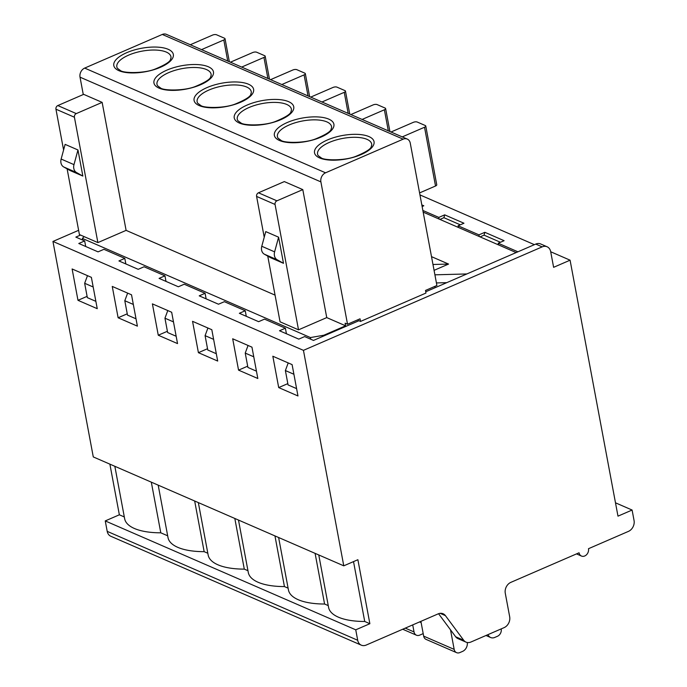 <?xml version="1.0" encoding="UTF-8"?>
<svg xmlns="http://www.w3.org/2000/svg" width="687" height="687" viewBox="0 0 687 687"><rect width="100%" height="100%" fill="white"/><g stroke="black" fill="none" stroke-linecap="round" stroke-linejoin="round"><path stroke-width="1.03" d="M206.134 298.854L205.095 293.297L199.221 295.848L218.492 304.221L224.366 301.679L245.242 310.756L239.359 313.298L258.63 321.679L264.512 319.129L285.388 328.206L279.506 330.756L298.776 339.129L304.659 336.587L313.487 340.426L358.915 320.726L360.52 321.43L360.031 318.82L347.528 324.238L320.889 181.883A7.222 5.745 -66.5 0 1 325.552 172.806L403.157 139.169A7.222 5.745 -66.5 0 1 407.262 139.075A7.222 5.745 -66.5 0 1 410.259 143.145L436.906 285.491L425.511 290.438L425.949 293.066L360.52 321.43M425.734 291.769L535.74 244.083A8.665 6.896 113.5 0 1 540.66 243.962L547.084 246.762A8.665 6.896 -66.5 0 1 550.682 251.648L553.619 267.32L570.081 260.184L550.708 251.76M303.448 350.353L52.951 241.446L93.277 456.924L343.775 565.83L303.448 350.353L542.163 246.873A8.665 6.896 -66.5 0 1 547.084 246.762M78.619 230.317L52.951 241.446M310.747 339.232L310.43 337.566L82.414 238.432L84.097 236.611L79.417 234.568L67.12 168.882M80.542 235.057L75.836 237.101L84.664 240.939L78.79 243.49L98.052 251.863L103.935 249.312L124.811 258.389L118.928 260.94L138.199 269.321L144.081 266.771L164.957 275.848L159.075 278.39L178.345 286.771L184.228 284.22L205.095 293.297M286.427 333.762L285.388 328.206M246.281 316.312L245.242 310.756M165.996 281.404L164.957 275.848M125.85 263.945L124.811 258.389M84.664 240.939L85.703 246.496M82.414 238.432L82.732 240.098M275.066 295.127L126.107 230.368L97.88 242.597L84.097 236.611M323.981 335.874L323.852 335.23L345.613 325.801L326.746 317.6L298.519 329.829L280.056 321.799L267.758 256.114M323.852 335.23L310.43 337.566M345.613 325.801L345.123 323.191L347.528 324.238M298.519 329.829L275.058 204.46A2.885 2.301 -66.5 0 1 276.921 200.827L302.795 189.612L326.746 317.6M302.795 189.612L284.324 181.583L258.458 192.798A2.885 2.301 113.5 0 0 256.595 196.43L264.229 237.238M63.59 150.006L55.948 109.199A2.885 2.301 113.5 0 1 57.811 105.566L83.685 94.351L102.148 102.38L126.107 230.368M407.262 139.075L166.4 34.35A7.222 5.745 113.5 0 0 162.295 34.444L84.681 68.09A7.222 5.745 113.5 0 0 80.027 77.167L83.273 94.531M434.854 286.385L435.103 287.707M391.015 132.007L413.282 122.355A2.885 1.134 169.4 0 1 417.241 122.037L425.27 125.523A2.885 1.134 169.4 0 1 425.76 126.013A2.885 1.134 169.4 0 1 424.523 127.241L402.256 136.893M425.76 126.013L436.752 184.777A2.885 1.134 -10.6 0 1 435.524 186.005L419.577 192.918M362.109 119.444L384.377 109.791A2.885 1.134 169.4 0 0 385.613 108.555A2.885 1.134 169.4 0 0 385.124 108.074L377.094 104.579A2.885 1.134 169.4 0 0 373.135 104.905L350.868 114.557M321.971 101.985L344.239 92.333A2.885 1.134 169.4 0 0 345.467 91.105A2.885 1.134 169.4 0 0 344.977 90.615L336.948 87.129A2.885 1.134 169.4 0 0 332.997 87.447L310.73 97.099M281.825 84.535L304.092 74.883A2.885 1.134 169.4 0 0 305.329 73.655A2.885 1.134 169.4 0 0 304.839 73.166L296.81 69.67A2.885 1.134 169.4 0 0 292.851 69.997L270.584 79.649M241.678 67.077L263.945 57.425A2.885 1.134 169.4 0 0 265.182 56.197A2.885 1.134 169.4 0 0 264.693 55.707L256.663 52.221A2.885 1.134 169.4 0 0 252.704 52.538L230.437 62.191M190.299 44.741L212.566 35.089A2.885 1.134 169.4 0 1 216.517 34.762L224.546 38.257A2.885 1.134 169.4 0 1 225.035 38.747A2.885 1.134 169.4 0 1 223.799 39.975L201.531 49.627M516.16 252.567L423.175 212.137M432.973 264.486L448.559 264.066L434.064 270.352M448.559 264.066L431.505 256.646M458.392 227.449L458.074 225.783L463.957 223.232L444.687 214.859L443.914 217.693L439.929 219.428M443.914 217.693L460.299 224.821M517.929 251.803L498.221 243.232L504.103 240.69L484.833 232.309L484.06 235.152L480.076 236.878M484.06 235.152L500.445 242.271M498.53 244.907L498.221 243.232M534.392 244.666L419.955 194.91M484.833 232.309L478.951 234.86L458.074 225.783M444.687 214.859L438.804 217.401L422.866 210.471M421.827 204.915L423.81 205.782L422.119 206.512M438.555 613.706L455.67 636.772A8.665 6.896 113.5 0 0 457.989 638.635L466.018 642.13A8.665 6.896 -66.5 0 0 470.938 642.019L504.086 627.643A8.665 6.896 -66.5 0 0 509.677 616.754L505.28 593.242A8.665 6.896 113.5 0 1 510.87 582.353L579.072 552.786A5.779 4.594 113.5 0 0 581.468 556.049A5.779 4.594 113.5 0 0 586.638 554.632A5.779 4.594 113.5 0 0 588.484 548.707L628.459 531.377A8.665 6.896 -66.5 0 0 634.049 520.48L632.1 510.037L617.982 516.152L570.081 260.184M632.1 510.037L615.492 502.815M361.302 645.162A8.665 6.896 -66.5 0 1 357.704 640.275L355.746 629.824L105.248 520.918L107.206 531.36A8.665 6.896 113.5 0 0 110.805 536.255L361.302 645.162A8.665 6.896 -66.5 0 0 366.223 645.05L438.169 613.869A8.665 6.896 113.5 0 1 443.089 613.749A8.665 6.896 113.5 0 1 445.408 615.621L440.144 613.328M328.249 605.616L324.582 604.019A57.785 22.697 -10.6 0 1 288.437 589.944L278.621 537.509M318.768 554.959L328.584 607.394A57.785 22.697 -10.6 0 0 364.728 621.477L369.864 623.71L355.746 629.824M105.248 520.918L119.358 514.795L124.313 516.95M114.841 466.301L124.648 518.728A57.785 22.697 -10.6 0 0 160.792 532.811L167.671 535.8M158.19 485.151L168.006 537.577A57.785 22.697 -10.6 0 0 204.151 551.661L207.817 553.258M198.337 502.601L208.152 555.036A57.785 22.697 -10.6 0 0 244.297 569.119L247.964 570.708M238.483 520.059L248.29 572.486A57.785 22.697 -10.6 0 0 284.435 586.569L288.102 588.166M315.101 553.37L324.582 604.019M369.864 623.71L357.884 559.716L343.775 565.83M232.687 338.785L251.957 347.158L257.823 378.503L238.552 370.13L232.687 338.785M192.549 321.327L211.811 329.708L217.685 361.053L198.414 352.671L192.549 321.327M152.402 303.877L171.673 312.25L177.538 343.594L158.268 335.222L152.402 303.877M112.256 286.427L131.526 294.8L137.391 326.145L118.121 317.763L112.256 286.427M91.38 277.35L72.118 268.969L77.983 300.313L97.245 308.686L91.38 277.35M272.833 356.235L292.104 364.617L297.969 395.961L278.699 387.58L272.833 356.235M296.595 388.619L288.068 384.918L285.38 370.551L293.907 374.26M287.827 383.621L278.699 387.58M288.214 362.925L285.38 370.551M256.449 371.169L247.921 367.459L245.233 353.092L253.761 356.802M247.681 366.171L238.552 370.13M248.067 345.467L245.233 353.092M216.311 353.719L207.775 350.009L205.087 335.642L213.623 339.352M207.534 348.721L198.414 352.671M207.921 328.017L205.087 335.642M176.164 336.261L167.637 332.551L164.949 318.184L173.476 321.894M167.396 331.263L158.268 335.222M167.783 310.567L164.949 318.184M136.017 318.811L127.49 315.101L124.802 300.734L133.33 304.444M127.25 313.813L118.121 317.763M127.636 293.109L124.802 300.734M93.183 286.986L84.656 283.284L87.343 297.643L95.879 301.353M77.983 300.313L87.103 296.355M87.489 275.659L84.656 283.284M466.018 642.13A8.665 6.896 -66.5 0 1 463.699 640.267L445.408 615.621M436.425 282.941L446.739 282.658M466.825 273.95L434.905 274.826M358.236 321.027L357.987 319.704M467.349 642.517L467.34 643.796A7.222 5.745 -66.5 0 1 462.557 651.405L459.852 652.573A5.779 4.594 -66.5 0 1 456.572 652.65L426.06 639.382A5.779 4.594 113.5 0 1 423.664 636.128L420.899 621.349M456.572 652.65A5.779 4.594 -66.5 0 1 454.176 649.387L450.509 629.824M501.192 628.897L501.209 629A5.779 4.594 -66.5 0 1 497.482 636.265L494.786 637.433A7.222 5.745 -66.5 0 1 490.69 637.527A7.222 5.745 -66.5 0 1 488.088 634.805L488.01 634.616M353.522 561.605L364.728 621.477M119.358 514.795L109.886 464.146M151.312 482.162L160.792 532.811M194.67 501.012L204.151 551.661M234.817 518.462L244.297 569.119M274.955 535.912L284.435 586.569M423.183 633.551A7.222 5.745 -66.5 0 1 422.411 633.955L419.714 635.123A5.779 4.594 -66.5 0 1 416.434 635.2A5.779 4.594 -66.5 0 1 414.029 631.937L412.715 624.895M102.148 102.38L76.283 113.595A2.885 2.301 -66.5 0 0 74.419 117.228L97.88 242.597M77.966 149.964L82.852 176.078L76.532 172.54A7.643 6.08 -66.5 0 1 73.981 164.631L77.966 149.964L65.119 144.373L61.134 159.04A7.643 6.08 113.5 0 0 63.685 166.95L70.005 170.496L82.852 176.078M439.122 219.076L438.804 217.401M479.26 236.526L478.951 234.86M278.604 237.195L265.757 231.605L261.773 246.272A7.643 6.08 113.5 0 0 264.323 254.181L270.644 257.728L283.491 263.31L277.17 259.772A7.643 6.08 -66.5 0 1 274.62 251.863L278.604 237.195L283.491 263.31M542.163 246.873L535.74 244.083M320.889 181.883L80.027 77.167M325.552 172.806L84.681 68.09M403.157 139.169L162.295 34.444M328.781 119.126A30.271 11.885 -10.6 0 0 287.312 122.492A30.271 11.885 -10.6 0 0 279.497 140.492A30.271 11.885 -10.6 0 0 320.958 137.125A30.271 11.885 -10.6 0 0 328.781 119.126M288.634 101.676A30.271 11.885 -10.6 0 0 247.174 105.042A30.271 11.885 -10.6 0 0 239.351 123.033A30.271 11.885 -10.6 0 0 280.82 119.667A30.271 11.885 -10.6 0 0 288.634 101.676M248.488 84.218A30.271 11.885 -10.6 0 0 207.027 87.584A30.271 11.885 -10.6 0 0 199.213 105.583A30.271 11.885 -10.6 0 0 240.673 102.217A30.271 11.885 -10.6 0 0 248.488 84.218M208.35 66.768A30.271 11.885 -10.6 0 0 166.881 70.134A30.271 11.885 -10.6 0 0 159.066 88.125A30.271 11.885 -10.6 0 0 200.527 84.759A30.271 11.885 -10.6 0 0 208.35 66.768M118.92 70.675A30.271 11.885 -10.6 0 0 160.389 67.309A30.271 11.885 -10.6 0 0 168.203 49.309A30.271 11.885 -10.6 0 0 126.743 52.676A30.271 11.885 -10.6 0 0 118.92 70.675M368.919 136.576A30.271 11.885 -10.6 0 0 327.459 139.95A30.271 11.885 -10.6 0 0 319.644 157.941A30.271 11.885 -10.6 0 0 361.104 154.575A30.271 11.885 -10.6 0 0 368.919 136.576M367.021 139.358A27.523 10.812 -10.6 0 0 333.908 140.672A27.523 10.812 -10.6 0 0 318.107 155.554L321.284 157.907C324.35 160.492 345.312 160.904 356.424 156.095C374.595 148.452 370.448 146.245 371.684 145.524A27.523 10.812 -10.6 0 0 367.021 139.358M326.883 121.9A27.523 10.812 -10.6 0 0 293.77 123.222A27.523 10.812 -10.6 0 0 277.96 138.104L281.138 140.449C284.203 143.033 305.174 143.454 316.278 138.637C334.449 130.994 330.301 128.795 331.546 128.074A27.523 10.812 -10.6 0 0 326.883 121.9M286.737 104.45A27.523 10.812 -10.6 0 0 253.623 105.764A27.523 10.812 -10.6 0 0 237.814 120.646L241 122.999C244.057 125.584 265.027 125.996 276.14 121.187C294.311 113.544 290.154 111.346 291.4 110.616A27.523 10.812 -10.6 0 0 286.737 104.45M246.59 86.991A27.523 10.812 -10.6 0 0 213.477 88.314A27.523 10.812 -10.6 0 0 197.676 103.196L200.853 105.54C203.919 108.134 224.881 108.546 235.993 103.737C254.164 96.086 250.016 93.887 251.253 93.166A27.523 10.812 -10.6 0 0 246.59 86.991M205.224 69.061A27.523 10.812 -10.6 0 0 172.394 71.182A27.523 10.812 -10.6 0 0 157.529 85.738L160.706 88.091C163.772 90.675 184.734 91.088 195.847 86.279C214.018 78.636 209.87 76.437 211.115 75.716A27.523 10.812 -10.6 0 0 206.444 69.542A27.523 10.812 -10.6 0 0 205.224 69.061M167.396 52.616A27.523 10.812 -10.6 0 0 166.306 52.083A27.523 10.812 -10.6 0 0 133.192 53.406A27.523 10.812 -10.6 0 0 117.383 68.288L120.56 70.632C123.626 73.226 144.596 73.638 155.7 68.829C173.88 61.186 169.723 58.979 170.969 58.258A27.523 10.812 -10.6 0 0 167.396 52.616M435.524 186.005L424.523 127.241M388.318 130.831L384.377 109.791M348.172 113.381L344.239 92.333M308.025 95.922L304.092 74.883M267.887 78.473L263.945 57.425M227.74 61.023L223.799 39.975M357.704 640.275L107.206 531.36M423.664 636.128L454.176 649.387M455.67 636.772L463.699 640.267M405.27 628.124L414.029 631.937M74.419 117.228L55.948 109.199M57.811 105.566L76.283 113.595M61.134 159.04L73.981 164.631M76.532 172.54L63.685 166.95M258.458 192.798L276.921 200.827M275.058 204.46L256.595 196.43M261.773 246.272L274.62 251.863M277.17 259.772L264.323 254.181M389.915 131.526L385.613 108.555M349.769 114.076L345.467 91.105M309.622 96.618L305.329 73.655M269.476 79.168L265.182 56.197M229.338 61.71L225.035 38.747M576.522 553.894L581.468 556.049M419.559 621.933L421.14 622.62M486.001 635.492L490.69 637.527M402.711 629.232L416.434 635.2"/></g></svg>
